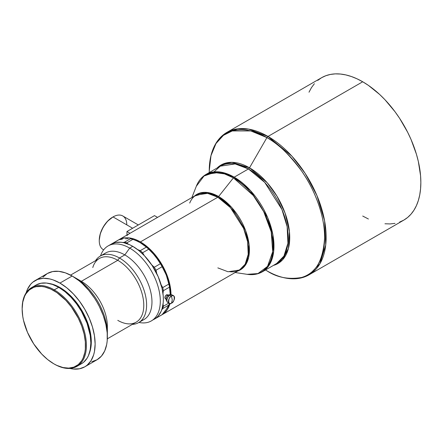 <?xml version="1.0" encoding="UTF-8"?>
<svg xmlns="http://www.w3.org/2000/svg" width="443" height="443" viewBox="0 0 443 443"><rect width="100%" height="100%" fill="white"/><g stroke="black" fill="none" stroke-linecap="round" stroke-linejoin="round"><path stroke-width="0.66" d="M172.632 295.647L171.967 294.888L170.4 294.822L169.802 295.099L171.485 296.074A4.325 2.497 -60 0 1 173.65 295.858A4.325 2.497 -60 0 1 174.309 299.324A4.325 2.497 -60 0 1 171.485 303.139L172.272 300.055L171.485 296.074C167.853 296.915 167.853 306.49 171.485 303.139A4.325 2.497 -60 0 1 169.32 303.35A4.325 2.497 -60 0 1 168.656 299.883A4.325 2.497 -60 0 1 171.485 296.074L169.802 295.099A4.325 2.497 120 0 0 166.978 298.914A4.325 2.497 120 0 0 167.642 302.381L168.633 302.575M170.184 295.176L168.722 294.894L168.274 295.099L169.115 295.586L168.274 295.099A3.245 1.872 120 0 0 166.153 297.962A3.245 1.872 120 0 0 166.651 300.559L167 300.692M168.146 295.176L167.52 294.816A2.165 1.251 120 0 0 166.435 294.922L167.609 295.597L166.435 294.922A2.165 1.251 120 0 0 165.023 296.832A2.165 1.251 120 0 0 165.355 298.565L164.907 297.574L165.588 295.714L167.022 294.722L167.936 295.481M217.829 267.888L228.029 271.753L239.464 270.031A43.276 24.985 -120 0 0 246.098 235.355A43.276 24.985 -120 0 0 217.829 197.224L140.414 241.917A43.276 24.985 60 0 1 171.009 294.689M169.946 303.549A43.276 24.985 60 0 1 162.049 314.724A43.276 24.985 60 0 1 161.662 314.94L164.065 313.317L167.399 309.485L169.946 303.549M214.041 171.867L222.236 164.37L231.899 162.332L249.509 167.814A2.165 1.251 -60 0 1 248.429 168.955L264.759 182.433L281.92 209.445L287.147 226.716L287.911 243.24L283.957 256.048L276.554 263.607A56.255 32.477 -120 0 0 285.176 218.526A56.255 32.477 -120 0 0 248.429 168.955L234.197 177.172A56.255 32.477 60 0 1 270.95 226.744A56.255 32.477 60 0 1 262.328 271.819L269.732 264.266L273.685 251.452L272.916 234.934L267.694 217.657L250.528 190.651L234.197 177.172A2.165 1.251 120 0 0 233.422 177.864L253.274 195.501L263.735 211.693L271.205 231.805L272.7 251.713L267.528 266.404L257.953 273.558L247.144 274.328A55.956 32.306 -120 0 0 272.367 237.985A55.956 32.306 -120 0 0 233.422 177.864L218.604 196.526A43.575 25.157 60 0 0 194.416 196.105L207.025 192.45L218.604 196.526A2.165 1.251 -60 0 1 217.829 197.224L207.629 193.353L196.194 195.081C193.364 196.698 191.204 199.367 189.709 203.077M162.049 314.724L239.464 270.031L245.162 264.216L248.202 254.36L247.615 241.656L243.589 228.366L230.388 207.59L217.829 197.224A2.165 1.251 120 0 0 218.604 196.526A43.575 25.157 60 0 1 247.715 237.249A43.575 25.157 60 0 1 237.686 271.055L244.353 266.514L248.634 257.427L249.099 244.619L245.583 230.493L231.96 207.75L218.604 196.526L233.422 177.864A2.165 1.251 -60 0 1 234.197 177.172L248.429 168.955L235.167 163.927L220.298 166.169L206.073 174.387A56.255 32.477 60 0 1 234.197 177.172L220.941 172.144L206.073 174.387C201.67 176.978 198.414 180.938 196.31 186.276L204.035 175.993L214.262 172.515L224.49 173.889L233.422 177.864A55.956 32.306 -120 0 0 196.31 186.276L191.874 197.572M103.651 249.863A19.464 11.236 -60 0 1 99.265 240.765A19.464 11.236 -60 0 1 113.026 216.926L132.629 228.245L113.026 216.926A19.464 11.236 120 0 0 100.312 234.076A19.464 11.236 120 0 0 103.297 249.675L103.64 249.874M138.332 224.955L122.761 215.962A19.464 11.236 120 0 0 113.026 216.926L112.566 217.192A18.811 10.859 120 0 0 99.265 240.233L100.279 233.771L103.164 227.121L107.477 221.301L113.026 216.926A19.464 11.236 -60 0 1 126.792 224.872M266.924 137.596L249.509 167.814A56.892 32.848 60 0 1 287.723 221.805A56.892 32.848 60 0 1 273.397 265.429L282.401 259.997L288.426 248.49L289.456 231.816L285.093 213.133L276.903 196.061L267.201 182.76L249.509 167.814L266.924 137.596C276.953 142.496 288.493 153.599 301.539 170.898C313.926 188.275 324.841 215.032 324.614 237.514C323.229 260.672 315.538 273.995 301.539 277.479C288.493 279.716 276.953 277.495 266.924 270.823A81.584 47.102 -120 0 0 324.614 237.514A81.584 47.102 -120 0 0 266.924 137.596A2.165 1.251 -60 0 1 268.009 136.45A2.165 1.251 120 0 0 266.924 137.596A81.584 47.102 -120 0 0 209.24 171.07L210.984 155.648L215.979 143.549L223.41 135.353L232.27 130.945L250.755 130.929L266.924 137.596M265.495 269.992L266.78 270.734A81.584 47.102 -120 0 0 266.924 270.823L266.78 270.734A81.584 47.102 -120 0 1 266.636 270.651M399.597 222.093L403.822 220.11L309.12 274.787L319.94 263.74L325.721 245.018L324.603 220.874L316.961 195.623L305.133 173.351L291.876 156.146L268.009 136.45A82.221 47.467 60 0 1 321.723 208.902A82.221 47.467 60 0 1 309.12 274.787C304.956 277.174 300.332 278.503 295.237 278.774C286.272 279.173 276.836 276.521 266.93 270.823L266.78 270.734M209.24 172.554L209.24 171.07C209.234 159.519 211.671 149.933 216.561 142.319C219.335 138.083 222.779 134.772 226.899 132.379A82.221 47.467 60 0 1 268.009 136.45L248.628 129.101L237.681 128.797L226.899 132.379L321.601 77.702A82.221 47.467 -120 0 1 362.712 81.772L368.41 85.388L379.59 94.409L384.961 99.73L395.012 111.736L399.597 118.309L407.654 132.263L411.054 139.517L416.426 154.225L418.347 161.54L420.568 175.727L420.85 182.472L420.568 188.89L419.731 194.926L418.347 200.513L416.426 205.607L413.983 210.154L411.054 214.113L407.654 217.441L403.822 220.11A82.221 47.467 -120 0 0 416.426 154.225A82.221 47.467 -120 0 0 362.712 81.772L268.009 136.45L362.712 81.772L357.014 78.81L351.371 76.517L345.833 74.922L340.462 74.042L335.307 73.876L330.412 74.441L325.832 75.72L321.601 77.702L317.769 80.371M152.818 319.929A43.276 24.985 -120 0 0 154.402 319.143A43.276 24.985 -120 0 0 161.036 284.467A43.276 24.985 -120 0 0 132.762 246.336L129.705 248.102A43.276 24.985 60 0 1 157.974 286.233A43.276 24.985 60 0 1 151.34 320.909A43.276 24.985 60 0 1 138.936 322.449A43.276 24.985 -120 0 0 159.945 295.498A43.276 24.985 -120 0 0 129.705 248.102L124.81 254.902A38.403 22.172 60 0 1 150.565 291.184A38.403 22.172 60 0 1 141.145 320.738M138.653 322.609L144.008 319.519A38.403 22.172 -120 0 0 149.9 288.742A38.403 22.172 -120 0 0 124.81 254.902L119.455 257.992A38.403 22.172 60 0 1 144.545 291.837A38.403 22.172 60 0 1 138.653 322.609A38.403 22.172 60 0 1 132.324 324.392A38.403 22.172 -120 0 0 145.786 296.893A38.403 22.172 -120 0 0 119.455 257.992L117.772 260.29A36.78 21.236 60 0 1 143.521 300.963A36.78 21.236 60 0 1 125.015 323.351A36.78 21.236 60 0 1 117.772 320.355M107.328 338.823L136.162 322.177A36.78 21.236 -120 0 0 141.799 292.701A36.78 21.236 -120 0 0 117.772 260.29L81.357 281.311A36.78 21.236 60 0 1 107.206 329.614M75.238 277.778L75.238 277.778A45.435 26.231 60 0 1 107.367 333.424A45.435 26.231 60 0 1 107.333 335.135A45.435 26.231 -120 0 0 75.238 277.778L75.238 277.778A45.435 26.231 -120 0 0 73.743 276.958A45.435 26.231 60 0 1 75.238 277.778L81.357 281.311L75.238 277.778L81.357 281.311L117.772 260.29A36.78 21.236 -120 0 0 99.382 258.468L70.548 275.114M107.367 333.424L107.367 326.358A36.78 21.236 -120 0 0 81.357 281.311M91.729 361.715L97.061 359.738A49.766 28.734 -120 0 0 104.686 319.863A49.766 28.734 -120 0 0 72.181 276.011L59.938 283.077A49.766 28.734 60 0 1 92.449 326.928A49.766 28.734 60 0 1 84.823 366.81A49.766 28.734 60 0 1 69.85 368.421L73.405 369.025L79.491 368.781L84.823 366.81L87.138 365.193L90.97 360.779L93.611 354.948L94.453 351.565L95.129 344.028L94.453 335.711L92.449 326.928L89.198 318.03L84.823 309.347L79.491 301.212L73.405 293.947L66.804 287.823L59.938 283.077L72.181 276.011A49.766 28.734 -120 0 0 47.296 273.547L42.921 277.18M59.938 287.496L59.473 287.767L59.938 287.496A44.355 25.611 -120 0 0 49.118 283.47L53.819 284.655L59.938 287.496A44.355 25.611 -120 0 1 89.375 353.198L91.153 345.28L91.153 338.181L88.916 326.58L86.02 318.644L79.834 307.204L74.723 300.304L66.057 291.721L59.938 287.496M22.15 308.693A45.435 26.231 60 0 1 31.558 287.629A45.435 26.231 60 0 1 54.279 289.877L58.714 287.319L64.983 291.649L71.013 297.242L76.567 303.876L81.434 311.302L87.049 323.29L90.228 335.373L90.843 342.965L90.228 349.848L88.401 355.751L87.049 358.265L83.55 362.291L81.434 363.764A45.435 26.231 -120 0 0 88.401 327.355A45.435 26.231 -120 0 0 58.714 287.319L54.279 289.877A45.435 26.231 60 0 1 83.96 329.919A45.435 26.231 60 0 1 76.999 366.328A45.435 26.231 60 0 1 54.279 364.08A45.435 26.231 -120 0 0 86.407 345.529A45.435 26.231 -120 0 0 54.279 289.877L53.819 290.674A44.787 25.86 60 0 1 85.488 345.529A44.787 25.86 60 0 1 53.819 363.814L47.639 359.544L41.703 354.035L33.729 343.912L27.488 332.355L23.512 320.361L22.759 316.446L22.15 308.959L22.759 302.176L24.559 296.356L25.888 293.881L29.338 289.91L33.729 287.374L36.226 286.682L41.703 286.46L44.627 286.942L50.718 289.058L56.925 292.64L65.941 300.454L71.412 306.993L78.3 318.179L81.75 326.131L84.126 334.127L85.338 341.858L85.338 349.023L84.879 352.312L83.079 358.132L81.75 360.608L78.3 364.578L73.909 367.109L68.748 368.116L63.011 367.546L56.925 365.431L53.819 363.814A44.787 25.86 60 0 1 22.15 308.959A44.787 25.86 60 0 1 53.819 290.674L54.279 289.877A45.435 26.231 -120 0 0 22.15 308.428L22.15 308.959M155.166 318.7A43.276 24.985 60 0 1 154.779 318.916A43.276 24.985 -120 0 0 156.014 318.168A43.276 24.985 60 0 1 155.166 318.7L161.285 315.167A43.276 24.985 -120 0 0 162.132 314.635L166.236 309.43L168.866 305.061L162.747 308.594A43.276 24.985 -120 0 0 163.378 306.229A43.276 24.985 60 0 1 162.747 308.594L161.717 309.807L162.747 308.594L168.866 305.061A43.276 24.985 -120 0 0 169.342 303.366A43.276 24.985 60 0 1 168.866 305.061L166.236 309.43L162.132 314.635A43.276 24.985 60 0 1 160.405 315.637M170.245 294.495L170.245 294.883L170.245 294.495A42.19 24.359 -120 0 0 170.245 294.473A42.19 24.359 -120 0 0 140.414 242.803L146.378 247.111A43.276 24.985 60 0 1 148.743 249.204L155.338 256.048L160.405 263.712A43.276 24.985 60 0 1 162.132 266.708L166.258 274.976L168.866 284.057A43.276 24.985 60 0 1 169.497 287.153L170.245 294.495L169.675 287.424L166.723 276.199L163.478 268.707L159.342 261.547L151.833 252.012L146.234 246.823L140.398 242.792A42.19 24.359 -120 0 0 140.414 242.797L136.832 240.953L140.398 242.792L146.378 247.111L140.259 250.644L137.651 249.608L140.259 250.644A43.276 24.985 60 0 1 142.624 252.737A43.276 24.985 -120 0 0 140.259 250.644L146.378 247.111A43.276 24.985 -120 0 1 148.743 249.204L142.624 252.737L148.743 249.204L155.338 256.048L160.405 263.712L154.286 267.245L151.7 264.842L154.286 267.245A43.276 24.985 60 0 1 156.014 270.241A43.276 24.985 -120 0 0 154.286 267.245L160.405 263.712A43.276 24.985 -120 0 1 162.132 266.708L156.014 270.241L162.132 266.708L166.258 274.976L168.866 284.057L162.747 287.59L161.13 284.788L162.747 287.59A43.276 24.985 60 0 1 163.378 290.686A43.276 24.985 -120 0 0 162.747 287.59L168.866 284.057A43.276 24.985 -120 0 1 169.497 287.153L163.378 290.686L169.497 287.153L170.245 294.473M144.241 255.539L142.624 252.737L144.241 255.539M156.8 273.68L156.014 270.241L156.8 273.68M162.969 293.46L163.378 290.686L162.969 293.46M163.378 306.229L163.03 304.335L163.378 306.229L168.844 303.073L163.378 306.229M156.014 318.168L162.132 314.635L156.014 318.168M117.162 240.743A43.276 24.985 60 0 1 118.896 239.746L112.777 243.279A43.276 24.985 -120 0 0 111.514 243.977A43.276 24.985 60 0 1 111.891 243.75A43.276 24.985 60 0 1 112.777 243.279L118.896 239.746A43.276 24.985 -120 0 0 118.01 240.217L111.891 243.75M124.433 242.238L122.872 242.52L124.433 242.238A43.276 24.985 60 0 1 126.798 242.869A43.276 24.985 -120 0 0 124.433 242.238L130.552 238.705L124.433 242.238M128.265 244.121L126.798 242.869L132.917 239.336A43.276 24.985 -120 0 0 130.552 238.705A43.276 24.985 60 0 1 132.917 239.336L136.832 240.953L132.917 239.336L126.798 242.869L128.265 244.121M128.215 238.639L125.491 238.788L128.215 238.639M122.362 239.165L118.896 239.746L122.362 239.165M151.34 320.909L156.418 317.736L158.206 315.986L161.036 311.507L162.044 308.826L163.218 302.707L163.362 299.33L163.218 295.786L162.044 288.315L158.206 276.725L152.176 265.562L144.473 255.783L138.731 250.456L132.762 246.336A43.276 24.985 -120 0 0 111.127 244.187L108.07 245.954A43.276 24.985 60 0 1 129.705 248.102L132.762 246.336L129.766 244.774L123.879 242.725L121.055 242.26L115.767 242.471L111.127 244.187M92.792 267.533A36.78 21.236 60 0 1 117.772 260.29L119.455 257.992L124.81 254.902L129.705 248.102A43.276 24.985 -120 0 0 100.533 255.927A43.276 24.985 60 0 1 108.07 245.954M35.999 285.065L40.867 283.265L46.421 283.044L52.446 284.412L58.714 287.319A45.435 26.231 -120 0 0 35.999 285.065L31.558 287.629M26.176 292.773L27.427 289.39L30.683 284.245L32.738 282.23L37.616 279.411L43.353 278.298L49.727 278.929L53.077 279.893L59.938 283.077A49.766 28.734 60 0 0 35.058 280.613A49.766 28.734 60 0 0 26.176 292.773M84.823 366.81L97.061 359.738L101.436 356.111L104.686 350.961L106.691 344.499L107.2 340.844L107.2 332.881L105.849 324.293L103.213 315.405L99.382 306.573L97.061 302.276L94.503 298.122L88.766 290.386L82.392 283.658L79.042 280.757L72.181 276.011L65.315 272.827L58.714 271.332L52.628 271.57L47.296 273.547L35.058 280.613M119.455 257.992A38.403 22.172 -120 0 0 95.538 260.683A38.403 22.172 60 0 1 100.251 256.093A38.403 22.172 60 0 1 119.455 257.992M103.114 254.869A38.403 22.172 60 0 1 124.81 254.902A38.403 22.172 -120 0 0 105.606 252.997L100.251 256.093M157.331 217.513L196.194 195.081A43.276 24.985 -120 0 1 217.829 197.224L140.414 241.917A43.276 24.985 60 0 0 118.779 239.774A43.276 24.985 60 0 0 118.397 240.001L121 238.727L125.989 237.758L128.703 237.847L134.445 239.148L140.414 241.917L143.41 243.816L152.121 251.364L159.823 261.143L165.854 272.307L169.697 283.897L171.015 294.916M314.375 83.699L311.44 87.659L308.998 92.205M362.712 216.04L368.41 219.003M384.961 223.77L390.117 223.931L395.012 223.372M217.142 167.991A56.892 32.848 60 0 1 249.509 167.814A2.165 1.251 120 0 1 248.429 168.955A56.255 32.477 -120 0 0 220.298 166.169M118.779 239.774L129.793 233.411A43.276 24.985 -120 0 1 130.009 233.289L126.953 231.523L126.953 235.056L126.953 231.523L154.491 215.625L157.547 217.391L130.009 233.289L126.953 231.523L154.491 215.625L157.547 217.391L130.009 233.289A43.276 24.985 -120 0 0 126.953 235.554M165.854 298.66L165.355 298.565L165.981 298.925M169.996 294.999L169.896 294.938A3.245 1.872 120 0 0 168.274 295.099L167 296.284L166.153 297.962L166.025 299.568L166.751 300.62M173.65 295.858L171.967 294.888A4.325 2.497 120 0 0 169.802 295.099L167.642 297.386L166.745 300.398L167.26 302.065L169.32 303.35M171.485 296.074L172.272 300.055L171.485 303.139C175.118 302.298 175.118 292.718 171.485 296.074M276.554 263.607L262.328 271.819C257.881 274.339 252.82 275.175 247.144 274.328L235.144 272.523M99.265 240.765L99.265 240.233M113.026 216.926L112.566 217.192M81.434 363.764L76.999 366.328M268.624 265.988L267.782 266.038M239.464 270.031C236.645 271.67 233.256 272.207 229.297 271.642"/></g></svg>
